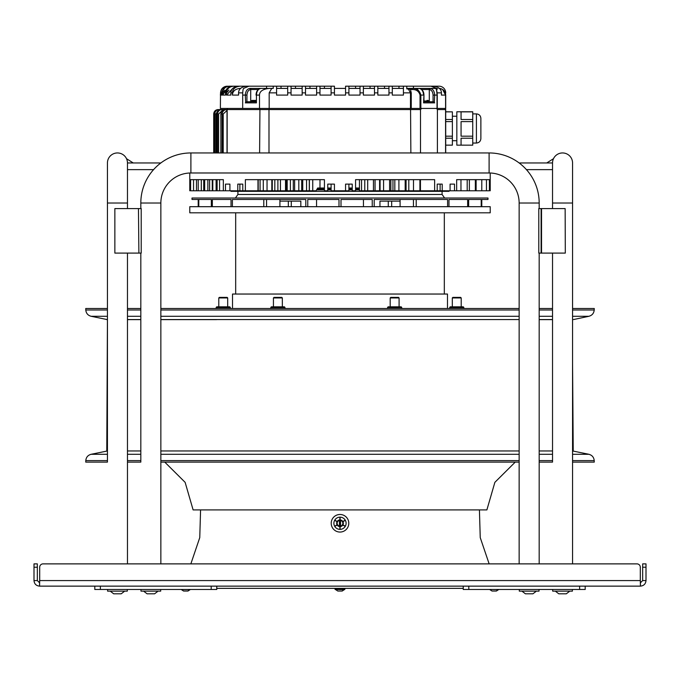 <?xml version="1.0" encoding="UTF-8"?>
<svg xmlns="http://www.w3.org/2000/svg" width="680" height="680" viewBox="0 0 680 680"><rect width="100%" height="100%" fill="white"/><g stroke="black" fill="none" stroke-linecap="round" stroke-linejoin="round"><path stroke-width="1.02" d="M189.78 212.815L490.221 212.815L490.221 206.694L189.78 206.694L189.78 212.815M444.32 198.016L235.679 198.016M235.679 197.633L237.906 194.454L442.094 194.454L444.32 197.633M237.906 194.454L237.906 191.344M442.094 191.344L442.094 194.454M444.32 212.815L444.32 294.041M235.679 294.041L235.679 212.815M447.491 308.507L447.491 294.041L232.509 294.041L232.509 308.507M456.756 306.841L463.267 306.841L463.819 307.394L449.692 307.394L450.245 306.841L456.756 306.841M379.942 206.694L379.942 201.135L400.087 201.135M279.913 201.135L300.832 201.135L300.832 206.694M338.997 206.694L338.997 199.461L307.76 199.461L307.76 206.694M372.24 206.694L372.24 199.461L341.003 199.461L341.003 206.694M447.601 206.694L447.601 199.461L374.195 199.461L374.195 206.694M467.662 206.694L467.662 199.461L448.97 199.461L448.97 206.694M481.21 206.694L481.21 199.461L468.664 199.461L468.664 206.694M198.203 206.694L198.203 199.461L192.006 199.461L192.006 198.016L487.993 198.016L487.993 199.461L481.797 199.461L481.797 206.694M305.804 206.694L305.804 199.461L232.399 199.461L232.399 206.694M316.548 206.694L316.548 199.461M363.451 206.694L363.451 199.461M416.211 199.461L416.211 206.694M211.335 206.694L211.335 199.461L198.79 199.461L198.79 206.694M231.03 206.694L231.03 199.461L212.339 199.461L212.339 206.694M263.789 199.461L263.789 206.694M317.152 188.938L324.42 188.938M327.76 188.938L331.1 188.938M327.76 188.003L331.1 188.003M319.991 179.656L319.991 188.003L317.696 188.003L324.42 188.003M355.58 188.003L359.448 188.003M348.899 188.003L352.24 188.003M348.899 188.938L352.24 188.938M355.58 188.938L359.448 188.938M359.448 189.873L355.58 189.873M352.24 189.873L348.899 189.873M331.1 189.873L327.76 189.873M324.42 189.873L316.6 189.873M449.046 190.782L449.046 191.344L230.953 191.344L230.953 190.782M420.503 152.949L420.495 109.556L421.668 108.443L436.45 108.443L437.41 109.556L437.41 152.949M227.145 152.949L227.145 109.556A1.113 0.994 -90 0 1 228.14 108.443L445.706 108.443L445.706 95.09C445.264 90.984 443.037 88.766 439.034 88.409C442.96 88.766 445.145 90.984 445.579 95.09L442.62 89.505M268.991 152.949L268.991 109.556L219.232 109.556C216.52 109.811 215.033 111.299 214.761 114.002L214.37 114.002C214.642 111.291 216.13 109.811 218.832 109.556L226.797 109.556C224.06 109.752 222.522 111.231 222.173 114.002L220.932 114.002C221.263 111.24 222.793 109.752 225.522 109.556C223.065 109.565 221.51 111.044 220.864 114.002L220.932 152.949M215.696 110.305L218.169 109.556C215.458 109.82 213.979 111.307 213.715 114.002L213.707 152.949M219.232 110.016L219.232 109.556M222.062 109.556C219.343 109.786 217.838 111.273 217.541 114.002L218.62 114.002L222.062 110.67L222.062 109.556L221.246 109.556C218.535 109.786 217.031 111.273 216.733 114.002L216.733 152.949M227.026 110.67L226.797 109.556M259.938 108.443L259.607 152.949M410.558 108.443L410.865 152.949M269.288 108.443L268.991 109.556L420.495 109.556M445.706 109.556L445.579 109.556A1.113 0.986 90 0 0 444.592 108.443A1.113 1.113 0 0 1 445.706 109.556L445.706 152.949M472.744 113.892L476.416 113.892C479.119 114.155 480.607 115.643 480.87 118.345C480.607 115.643 479.119 114.155 476.416 113.892L476.416 143.046C479.119 142.783 480.607 141.304 480.87 138.593L480.87 118.736M472.744 138.236L461.065 138.236L461.065 145.146L472.744 145.163L472.744 111.783L456.833 111.783L456.833 145.163L472.744 145.163M472.744 121.626L461.065 121.626L461.065 136.179L472.744 136.179M472.744 111.869L461.065 111.869L461.065 119.501L472.744 119.501M445.706 145.146L452.387 145.146L452.387 111.869L445.706 111.869M445.706 111.783L452.387 111.869M452.387 138.236L445.706 138.236M445.706 136.179L452.387 136.179M452.387 121.626L445.706 121.626M445.706 119.501L452.387 119.501M160.854 308.507L519.146 308.507L519.146 203.022A30.047 30.047 0 0 0 490.221 173L490.221 190.782L490.118 184.11L489.404 190.782L489.404 179.656L456.662 179.656L456.662 190.782L454.521 190.782L454.521 184.11L450.083 184.11L450.083 190.782L442.212 190.782L442.212 184.11L437.214 184.11L437.214 190.782L434.63 190.782L434.63 179.656L355.58 179.656L355.58 190.782L352.24 190.782L352.24 184.11L345.567 184.11L345.567 190.782L334.433 190.782L334.433 184.11L327.76 184.11L327.76 190.782L324.42 190.782L324.42 179.656L245.37 179.656L245.37 190.782L242.785 190.782L242.785 184.11L237.787 184.11L237.787 190.782L223.338 190.782L223.338 179.656L190.595 179.656L190.595 190.782L190.281 184.11L189.78 190.782L189.78 173M489.404 190.782L456.662 190.782M454.521 190.782L450.083 190.782M450.083 184.11L454.521 184.11M434.63 190.782L359.448 190.782L359.448 179.656M317.696 188.003L316.064 190.782L245.37 190.782M225.479 184.11L229.917 184.11L225.479 184.11L225.479 190.782M223.338 190.782L190.595 190.782M229.917 190.782L229.917 184.11M334.433 190.782L331.1 190.782L331.1 184.11M348.899 184.11L348.899 190.782L345.567 190.782M309.273 179.656L309.273 190.782M306.57 179.656L306.57 190.782M293.293 179.656L293.293 190.782M290.385 179.656L290.385 190.782M277.89 179.656L277.89 190.782M274.822 179.656L274.822 190.782M263.279 179.656L263.279 190.782M260.083 179.656L260.083 190.782M242.785 190.782L239.878 190.782L239.878 184.11L242.785 184.11M239.878 190.782L237.787 190.782M216.104 179.656L216.104 190.782M212.806 190.782L212.806 179.656M207.876 179.656L207.876 190.782M204.655 179.656L204.655 190.782M201.305 190.782L201.305 179.656M198.212 190.782L198.212 179.656M196.486 190.782L196.486 179.656M193.545 190.782L193.545 179.656M373.43 190.782L373.43 179.656M375.012 190.782L375.012 179.656M389.615 190.782L389.615 179.656M390.855 190.782L390.855 179.656M405.178 190.782L405.178 179.656M406.07 190.782L406.07 179.656M419.917 190.782L419.917 179.656M420.444 190.782L420.444 179.656M437.214 184.11L440.121 184.11L440.121 190.782L437.214 190.782M442.212 190.782L440.121 190.782M467.194 190.782L467.194 179.656M475.346 190.782L475.346 179.656M481.788 190.782L481.788 179.656M486.455 190.782L486.455 179.656M223.244 306.841L229.755 306.841L230.307 307.394L216.18 307.394L216.733 306.841L223.244 306.841M277.89 306.841L284.401 306.841L284.954 307.394L270.819 307.394L271.379 306.841L277.89 306.841M394.647 306.841L401.157 306.841L401.71 307.394L387.583 307.394L388.135 306.841L394.647 306.841M222.487 90.559L220.711 95.09L220.711 92.862C221.102 88.816 223.338 86.59 227.409 86.19L227.197 86.19C223.142 86.59 220.915 88.808 220.516 92.862L220.379 108.443L242.692 108.443L242.692 95.09C242.7 91.298 243.006 89.08 243.601 88.409L243.848 88.409M392.3 88.409L403.427 88.409L403.427 92.862L403.427 86.19L439.034 86.19A6.672 6.672 0 0 1 445.706 92.862M445.706 95.09L441.422 95.09L441.422 92.862C441.337 89.131 438.685 86.904 433.449 86.19L413.44 86.19L431.094 86.19L437.639 88.859L436.56 88.409L406.767 88.409L406.767 88.859L406.767 88.409L410.219 88.409L407.753 88.409A1.113 0.646 90 0 1 408.263 88.859L410.482 92.862L410.482 108.443M432.735 92.862L432.421 92.029M430.304 89.777L429.335 89.53M411.247 108.443L411.247 92.862L403.427 92.862L403.427 95.09L392.3 95.09L392.3 92.862L388.96 92.862L388.96 95.09L377.833 95.09L377.833 92.862L374.493 92.862L374.493 95.09L363.366 95.09L363.366 92.862L360.026 92.862L360.026 95.09L348.899 95.09L348.899 92.862L345.567 92.862L345.567 95.09L334.433 95.09L334.433 86.19L334.433 88.409L345.559 88.409L345.567 86.19L403.427 86.19L403.427 88.409L398.973 88.409L398.973 86.19L403.427 86.19M436.331 89.522L436.594 88.859A1.113 0.909 -90 0 0 435.871 88.409L436.56 88.409M436.602 89.224L437.639 88.859M411.247 92.862L410.219 88.409L435.404 88.409C436.262 88.255 436.798 90.483 437.019 95.09L437.265 108.443L437.274 95.09L436.509 89.522M412.054 89.522C416.279 89.386 418.94 91.247 420.045 95.09L420.861 95.09C419.645 90.474 416.738 88.247 412.156 88.409L412.054 89.522L406.767 88.859L406.767 86.19L406.767 88.409M331.1 86.19L319.974 86.19L324.42 86.19L324.42 88.409L319.974 88.409L319.974 95.09L331.1 95.09L331.1 86.19L334.433 86.19M316.633 86.19L305.507 86.19L309.952 86.19L305.507 86.19L309.952 86.19L309.952 88.409L305.507 88.409L305.507 95.09L316.633 95.09L316.633 86.19L319.974 86.19L319.974 88.409L331.1 88.409M302.166 88.409L291.04 88.409L291.04 86.19L295.494 86.19L291.04 86.19L295.494 86.19L291.04 86.19L295.494 86.19L291.04 86.19L291.04 95.09L302.166 95.09L302.166 86.19L305.507 86.19L305.507 88.409L316.633 88.409M287.7 88.409L276.573 88.409L276.573 86.19L281.027 86.19L276.573 86.19L281.027 86.19L276.573 86.19L281.027 86.19L276.573 86.19L281.027 86.19L276.573 86.19L276.573 95.09L287.7 95.09L287.7 86.19L291.04 86.19M269.178 108.443L269.178 92.862L271.745 88.409L273.232 88.409L273.232 86.19L276.573 86.19M259.497 95.09L256.428 95.09C256.683 91.162 258.171 88.944 260.89 88.417L269.178 88.409C262.82 89.097 259.599 91.324 259.497 95.09L259.497 108.443M269.178 88.409L271.745 88.409M248.905 86.19L228.846 86.19L266.56 86.19L246.551 86.19L248.905 86.19L243.601 88.409M273.232 86.19L266.56 86.19L266.56 88.409L263.202 88.409M258.289 89.522L250.852 89.522A1.113 0.765 -90 0 0 250.096 88.409L260.797 88.425M250.096 88.409L249.875 88.417C247.087 88.953 245.565 91.179 245.31 95.09L242.692 95.09M239.895 86.19C235.119 86.776 232.628 89.003 232.424 92.862L232.424 95.09L238.578 95.09L238.578 92.862C238.654 89.131 241.315 86.904 246.551 86.19M233.58 86.19C229.185 86.683 226.831 88.91 226.525 92.862L226.525 95.09L230.86 95.09L230.86 92.862C231.098 88.986 233.546 86.759 238.221 86.19M229.5 86.19C225.318 86.615 223.049 88.842 222.683 92.862L222.683 95.09L225.463 95.09L225.463 92.862C225.785 88.893 228.123 86.674 232.458 86.19M220.924 93.415L220.711 95.09L222.071 95.09L222.071 92.862C222.445 88.842 224.706 86.615 228.846 86.19M221.68 89.097L224.621 86.709M225.242 86.479L226.95 86.19M334.433 86.504L334.433 89.794M345.567 90.865L345.567 88.986L345.567 90.865M345.567 90.593L345.567 87.635M413.44 88.409L413.44 86.19L439.034 86.19M360.026 92.862L360.026 88.409L355.58 88.409L355.58 86.19L360.026 86.19L360.026 92.862L360.026 88.409L348.899 88.409L348.899 86.19L348.899 92.862M374.493 86.19L374.493 92.862L374.493 88.409L370.048 88.409L370.048 86.19L377.833 86.19L377.833 92.862M384.506 86.19L388.96 86.19L388.96 88.409L384.506 88.409L384.506 86.19L388.96 86.19L384.506 86.19M388.96 92.862L388.96 86.19M445.553 93.644L445.579 93.772A6.672 6.672 0 0 0 445.188 92.497L445.417 93.126L445.188 92.497M444.167 90.822L444.558 91.341A6.672 6.672 0 0 0 444.159 90.814L444.533 91.307M443.717 90.329A6.672 6.672 0 0 0 442.697 89.505L442.706 89.513M441.55 88.91A6.672 6.672 0 0 0 440.938 88.689M431.094 86.19L433.449 86.19M435.225 88.409L435.871 88.409M437.019 108.443L437.019 95.09L434.69 95.09C434.426 91.162 432.913 88.944 430.125 88.417L429.904 88.409A1.113 0.765 90 0 0 429.148 89.522L421.71 89.522M433.143 101.762L429.301 101.762L429.293 89.53C431.604 89.972 432.854 91.826 433.067 95.09L434.69 95.09L434.325 102.433M433.925 102.093L433.491 101.847M429.293 89.53L430.125 88.417L429.156 89.522M419.109 88.417L419.109 88.417C421.838 88.953 423.325 91.179 423.572 95.09L420.861 95.09L420.861 108.443M426.972 100.428L427.924 100.428A0.552 0.552 0 0 1 428.476 100.989L428.476 101.209A0.552 0.552 0 0 0 429.037 101.762L423.954 101.762L433.109 101.762L434.69 102.876L423.572 102.876L423.623 101.762M429.301 101.762L433.109 101.762M403.427 92.862L403.427 88.409M392.3 92.862L392.3 86.19M377.833 88.409L388.96 88.409L377.833 88.409M374.493 92.862L374.493 88.409L363.366 88.409L363.366 86.19L363.366 92.862M345.567 92.862L345.567 86.87M334.433 90.882L334.433 88.995M319.974 88.409L319.974 86.19M226.772 88.978L222.683 95.09L222.921 93.355M305.507 88.409L305.507 86.19M295.494 88.409L295.494 86.19L302.166 86.19M232.671 88.468L226.525 95.09M281.027 88.409L281.027 86.19L287.7 86.19M239.895 88.409C235.119 89.02 232.628 91.239 232.424 95.09C232.628 91.239 235.119 89.012 239.895 88.409L240.593 88.409M222.071 92.862L222.717 92.251M223.321 92.284L224.833 90.228M225.463 92.862L226.525 92.862L226.729 91.256M227.222 92.2L228.922 90.066M230.86 92.862L232.424 92.862L232.925 90.44M249.534 89.862L248.557 90.593M250.844 89.522L249.875 88.417L250.707 89.53L250.699 101.762L246.857 101.762M245.675 102.433L245.31 95.09L246.933 95.09C247.146 91.826 248.404 89.972 250.707 89.53M256.428 102.876L256.428 95.09L256.428 102.876L245.31 102.876L246.891 101.762L256.046 101.762L250.699 101.762M250.963 101.762A0.552 0.552 0 0 0 251.524 101.209L251.524 100.989A0.552 0.552 0 0 1 252.076 100.428L256.046 100.428M246.5 101.855L246.058 102.102M250.826 101.762L250.826 102.876M216.546 319.634L160.854 319.634M140.819 319.634L127.466 319.634M107.44 460.598L85.791 460.598C86.122 457.291 87.882 455.192 91.078 454.3L107.44 450.959L106.769 450.959L107.44 319.634L91.078 316.276C87.882 315.384 86.114 313.284 85.791 309.978L107.44 309.978M552.534 319.634L539.181 319.634L552.534 319.634M572.56 309.978L594.21 309.978L594.26 308.507L572.56 308.507M539.181 462.111L552.534 462.111L552.534 253.096L552.534 308.507L539.181 308.507M127.466 462.111L140.819 462.111L140.819 253.096L140.819 308.507L127.466 308.507M85.791 460.598L85.74 462.111L107.44 462.111L107.44 203.022L107.44 308.507L85.74 308.507L85.791 309.978M572.56 363.562L573.231 450.959L572.56 450.959L588.923 454.3L572.56 454.3M552.534 450.959L539.181 450.959L552.534 450.959M519.146 450.959L160.854 450.959L519.146 450.959M127.466 450.959L140.819 450.959L127.466 450.959M164.772 462.111L185.13 482.341L193.12 509.915L486.88 509.915L494.87 482.341L515.227 462.111M479.425 509.915L480.241 537.625L489.149 563.881L519.146 563.881L519.146 462.111L160.854 462.111M572.56 462.111L594.26 462.111L594.21 460.598C593.878 457.291 592.119 455.192 588.923 454.3M463.241 588.361L216.758 588.361M339.481 519.971A3.341 3.341 0 0 0 336.702 523.779A3.341 3.341 0 0 0 340.519 526.567A3.341 3.341 0 0 0 343.298 522.75A3.341 3.341 0 0 0 339.481 519.971M340 532.058A8.789 8.789 0 0 1 331.211 523.269A8.789 8.789 0 0 1 340 514.479A8.789 8.789 0 0 1 348.789 523.269A8.789 8.789 0 0 1 340 532.058M345.236 526.413L345.346 526.226A6.112 6.112 0 0 0 345.346 520.31L345.236 520.115A6.112 6.112 0 0 0 340.111 517.157L339.889 517.157A6.112 6.112 0 0 0 334.764 520.115L334.653 520.31A6.112 6.112 0 0 0 334.653 526.226L334.764 526.413A6.112 6.112 0 0 0 339.889 529.371L340.111 529.371A6.112 6.112 0 0 0 345.236 526.413L342.644 524.917M342.754 524.731L345.346 526.226M337.356 524.917L334.764 526.413M339.889 529.371L339.889 526.38M340.111 526.38L340.111 529.371M334.653 526.226L337.246 524.731M337.246 521.807L334.653 520.31M334.764 520.115L337.356 521.611M339.889 520.149L339.889 517.157M340.111 517.157L340.111 520.149M342.644 521.611L345.236 520.115M345.346 520.31L342.754 521.807M390.192 297.942L399.092 297.942L398.539 297.381L390.753 297.381L390.192 297.942L390.192 306.841M273.436 297.942L282.336 297.942L281.784 297.381L273.998 297.381L273.436 297.942L273.436 306.841M218.79 297.942L227.698 297.942L227.137 297.381L219.351 297.381L218.79 297.942L218.79 306.841M452.302 297.942L461.21 297.942L460.649 297.381L452.863 297.381L452.302 297.942L452.302 306.841M340 520.208A3.06 3.06 0 0 0 336.94 523.269A3.06 3.06 0 0 0 340 526.328A3.06 3.06 0 0 0 343.06 523.269A3.06 3.06 0 0 0 340 520.208A3.06 3.06 0 0 0 336.94 523.269A3.06 3.06 0 0 0 340 526.328M340.552 521.042L339.447 521.042L339.447 525.495L340.552 525.495L340.552 521.042M39.567 582.794L39.567 586.135C36.184 585.803 34.331 583.95 34 580.575L37.34 580.575L39.567 582.794L39.695 580.575L39.567 586.135L640.433 586.135C643.815 585.803 645.668 583.95 646 580.575L646 567.222L642.659 567.222L642.659 563.881L646 563.881L646 567.222M646 580.575L642.659 580.575L642.659 567.222M640.433 582.794L640.433 586.135L640.305 580.575L640.433 582.794L642.659 580.575M39.695 580.575L640.305 580.575L640.305 567.222A3.341 3.341 0 0 0 636.965 563.881L43.035 563.881A3.341 3.341 0 0 0 39.695 567.222L39.695 580.575L39.695 567.222M37.34 580.575L37.34 563.881L34 563.881L34 567.222L37.34 567.222M34 580.575L34 567.222M636.965 563.881L572.56 563.881L572.56 162.962A10.013 10.013 0 0 0 562.547 152.949A10.013 10.013 0 0 0 552.534 162.962L552.534 169.643L526.431 169.643M552.534 563.881L539.181 563.881L539.181 253.096M200.575 509.915L199.758 537.625L190.85 563.881L160.854 563.881L160.854 203.022L140.819 203.022L140.819 208.59L140.819 203.022A50.073 50.073 0 0 1 153.569 169.643L127.466 169.643M140.819 563.881L127.466 563.881L127.466 253.096M107.44 563.881L43.035 563.881M640.305 580.575L640.305 567.222M539.181 208.59L539.181 203.022A50.073 50.073 0 0 0 489.107 152.949L190.893 152.949A50.073 50.073 0 0 0 160.854 162.962L127.466 162.962A10.013 10.013 0 0 0 117.453 152.949A10.013 10.013 0 0 0 107.44 162.962A10.013 10.013 0 0 1 117.453 152.949M519.146 563.881L519.146 203.022A30.047 30.047 0 0 0 489.107 172.983L190.893 172.983A30.047 30.047 0 0 0 160.854 203.022M190.893 172.983L190.893 152.949A50.073 50.073 0 0 0 140.819 203.022M546.754 162.962L553.486 158.695A10.013 10.013 0 0 1 562.547 152.949M519.146 162.962L552.534 162.962A10.013 10.013 0 0 1 553.486 158.695M133.246 162.962L126.514 158.695A10.013 10.013 0 0 1 127.466 162.962L127.466 203.022L107.44 203.022L107.44 162.962L107.44 203.022M565.139 253.096L541.535 253.096L541.535 208.59L565.139 208.59L565.31 253.096L565.139 208.59M541.535 253.096L538.789 253.096L538.789 208.59L541.11 208.59L541.11 253.096M541.535 208.59L541.11 208.59M138.465 253.096L114.86 253.096L114.86 208.59L138.465 208.59L138.89 253.096L138.465 208.59M138.89 253.096L141.21 253.096L141.21 208.59L138.89 208.59M114.86 208.59L114.86 253.096M181.186 589.475L183.583 591.031L181.39 589.602L190.179 589.602L187.977 591.031L183.821 591.031M190.383 589.475L187.748 591.031M344.786 589.475L334.993 589.254L334.993 588.582L345.006 588.582L344.786 589.475L335.214 589.475M340 589.475L335.401 589.475L340 589.475M335.401 589.475L344.394 589.602L342.201 591.031L338.036 591.031M344.599 589.475L341.964 591.031M489.617 589.475L498.61 589.602L496.417 591.031L492.252 591.031M498.814 589.475L496.179 591.031M94.8 589.475L94.8 586.135L94.8 589.475L94.8 586.135L94.8 589.475L100.368 589.475L100.368 586.135M216.758 586.135L216.758 589.475L100.368 589.475M585.2 589.475L585.2 586.135L585.2 589.475L463.241 589.475L463.241 586.135M572.39 589.475L572.39 591.141L552.696 591.141L552.696 589.475M566.304 593.81L569.781 591.141L566.304 593.81L558.79 593.81L555.313 591.141L558.79 593.81M539.01 589.475L539.01 591.141L519.316 591.141L519.316 589.475M532.916 593.81L536.392 591.141L532.916 593.81L525.41 593.81L521.934 591.141L525.41 593.81M160.684 589.475L160.684 591.141L140.989 591.141L140.989 589.475M154.589 593.81L158.066 591.141L154.589 593.81L147.084 593.81L143.607 591.141L147.084 593.81M127.305 589.475L127.305 591.141L107.61 591.141L107.61 589.475M121.21 593.81L124.686 591.141L121.21 593.81L113.696 593.81L110.219 591.141L113.696 593.81M391.671 206.694L391.671 201.135M388.28 206.694L388.28 201.135M291.278 201.135L291.278 206.694M288.328 201.135L288.328 206.694M218.169 109.607L218.169 109.556C215.45 109.82 213.97 111.299 213.707 114.002M214.761 152.949L214.761 114.002L215.866 114.002L215.866 152.949M215.866 114.002L218 110.899M218.62 114.002L218.62 152.949M222.173 152.949L222.173 114.002L223.21 114.002L223.21 152.949M223.21 114.002L226.797 110.67M217.541 152.949L217.541 114.002L216.733 114.002M213.715 152.949L213.715 114.002L214.362 114.002L214.37 152.949L214.362 114.002C214.362 111.46 215.849 109.981 218.832 109.556M445.579 152.949L445.579 109.556L437.41 109.556M309.375 190.782L309.375 179.656M302.753 179.656L302.753 190.782M294.635 190.782L294.635 179.656M287.181 179.656L287.181 190.782M280.457 190.782L280.457 179.656M272.272 179.656L272.272 190.782M267.036 190.782L267.036 179.656M258.213 179.656L258.213 190.782M219.572 190.782L219.572 179.656M217.124 179.656L217.124 190.782M212.254 190.782L212.254 179.656M209.61 179.656L209.61 190.782M203.737 179.656L203.737 190.782M367.701 179.656L367.701 190.782M383.579 179.656L383.579 190.782M379.593 179.656L379.593 190.782M375.062 179.656L375.062 190.782M398.905 179.656L398.905 190.782M392.955 179.656L392.955 190.782M413.5 179.656L413.5 190.782M361.548 179.656L361.548 190.782M460.963 179.656L460.963 190.782M469.362 179.656L469.362 190.782M476.127 179.656L476.127 190.782M220.932 114.002L220.864 152.949M445.579 95.09L445.579 108.443M441.422 92.862L437.214 92.862M437.274 95.09L437.265 95.09C436.832 89.343 436.203 87.116 435.404 88.409M423.572 102.876L423.954 95.09C423.887 91.485 422.288 89.267 419.144 88.417L419.186 88.425M420.036 108.443L420.045 95.09M334.433 92.862L331.1 92.862M319.974 92.862L316.633 92.862M305.507 92.862L302.166 92.862M291.04 92.862L287.7 92.862M276.573 92.862L269.178 92.862M242.743 92.862L238.578 92.862M433.067 101.762L433.067 95.09M428.476 101.209L423.954 101.209M428.476 100.989L423.954 100.989M246.933 95.09L246.933 101.762M256.046 101.209L251.524 101.209M256.046 100.989L251.524 100.989M519.146 319.566L160.854 319.566M140.819 319.566L127.466 319.566M107.44 319.566L106.539 319.566M552.534 319.566L539.181 319.566M539.181 316.276L552.534 316.276M572.56 316.276L588.923 316.276C592.119 315.384 593.887 313.284 594.21 309.978M160.854 309.978L519.146 309.978M539.181 309.978L552.534 309.978M519.146 316.276L160.854 316.276M140.819 316.276L127.466 316.276M107.44 316.276L91.078 316.276M127.466 309.978L140.819 309.978M539.181 454.3L552.534 454.3M572.56 460.598L594.21 460.598M127.466 460.598L140.819 460.598M160.854 460.598L519.146 460.598M539.181 460.598L552.534 460.598M91.078 454.3L107.44 454.3M127.466 454.3L140.819 454.3M160.854 454.3L519.146 454.3M340 520.429A2.839 2.839 0 0 0 337.161 523.269A2.839 2.839 0 0 0 340 526.108A2.839 2.839 0 0 0 342.839 523.269A2.839 2.839 0 0 0 340 520.429M339.558 521.042L339.558 525.495M340.442 521.042L340.442 525.495M519.146 203.022L539.181 203.022M489.107 172.983L489.107 152.949M552.534 162.962L552.534 208.59L552.534 203.022L572.56 203.022M211.2 589.475L211.2 586.135M579.632 589.475L579.632 586.135M468.8 589.475L468.8 586.135M449.692 308.507L449.692 307.394M463.819 308.507L463.819 307.394M279.913 206.694L279.913 199.461M266.56 206.694L266.56 199.461M413.44 206.694L413.44 199.461M400.087 206.694L400.087 199.461M227.026 109.556A1.113 1.113 0 0 1 228.14 108.443A1.113 1.113 0 0 0 227.026 109.556L227.026 152.949M461.065 111.783L456.833 111.783L461.065 111.783M476.416 143.046C479.119 142.783 480.607 141.304 480.87 138.593C480.607 141.304 479.119 142.783 476.416 143.046L472.744 143.046M456.833 116.229L452.387 116.229L456.833 116.229M456.833 140.709L452.387 140.709L456.833 140.709M452.387 145.163L445.706 145.163M476.416 113.892C479.119 114.155 480.607 115.643 480.87 118.345M461.065 145.163L456.833 145.163M312.74 190.782L312.74 179.656M301.69 190.782L301.69 179.656M298.809 190.782L298.809 179.656M286.458 190.782L286.458 179.656M285.515 190.782L285.515 179.656M271.822 190.782L271.822 179.656M257.975 190.782L257.975 179.656M380.086 190.782L380.086 179.656M394.825 190.782L394.825 179.656M408.808 190.782L408.808 179.656M364.777 190.782L364.777 179.656M221.246 109.556C218.008 110.177 216.495 111.656 216.707 114.002L216.707 152.949M216.18 308.507L216.18 307.394M230.307 308.507L230.307 307.394M270.819 308.507L270.819 307.394M284.954 308.507L284.954 307.394M387.583 308.507L387.583 307.394M401.71 308.507L401.71 307.394M417.902 89.522L417.664 88.834M220.379 95.09L220.516 93.78M423.954 95.09L423.954 102.042M440.665 88.612L439.034 88.409M256.046 95.09C256.164 91.332 257.771 89.105 260.856 88.417M573.461 319.566L588.923 316.276M399.092 297.942L399.092 306.841M282.336 297.942L282.336 306.841M227.698 297.942L227.698 306.841M461.21 297.942L461.21 306.841M127.466 208.59L127.466 203.022M552.534 203.022L552.534 169.643M335.605 589.602L337.798 591.031L335.605 589.602M489.821 589.602L492.022 591.031L489.821 589.602"/></g></svg>
